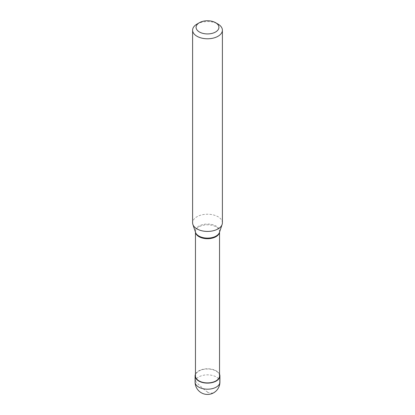 <?xml version="1.0" encoding="UTF-8"?>
<svg xmlns="http://www.w3.org/2000/svg" width="415" height="415" viewBox="0 0 415 415"><rect width="100%" height="100%" fill="white"/><g stroke="black" fill="none" stroke-linecap="round" stroke-linejoin="round"><path stroke-width="0.31" stroke-dasharray="2.08 1.56" d="M219.54 374.206A12.414 7.164 180 0 0 210.81 369.039A12.414 7.164 180 0 0 198.723 370.88A12.414 7.164 0 0 0 195.46 374.206M219.54 375.949A12.04 6.951 180 0 0 212.107 369.526A12.04 6.951 180 0 0 198.987 371.031A12.04 6.951 0 0 0 195.46 375.949M219.54 232.187L219.54 231.762A12.04 6.951 180 0 0 212.107 225.34A12.04 6.951 180 0 0 198.987 226.849A12.04 6.951 0 0 0 195.46 231.762A12.04 6.951 0 0 0 195.486 232.193A12.04 6.951 0 0 0 195.496 232.296M222.393 222.824A14.893 8.601 180 0 0 213.201 214.882A14.893 8.601 180 0 0 196.969 216.744A14.893 8.601 0 0 0 192.607 222.824M219.54 231.762A12.04 6.951 180 0 1 219.514 232.193A12.04 6.951 180 0 1 219.504 232.296M196.969 24.101A14.893 8.601 180 0 1 218.031 24.101M207.588 392.108L203.526 389.057L196.419 382.407L195.309 380.353L195.206 376.934M207.412 392.211L209.995 393.187L212.677 393.041L215.375 391.61L217.522 389.291L218.923 386.593L219.587 383.963L219.794 374.958M219.914 382.028A12.414 7.164 180 0 0 212.252 375.409A12.414 7.164 180 0 0 198.723 376.96A12.414 7.164 0 0 0 195.086 382.028M219.514 232.193L219.468 232.4A12.191 7.039 180 0 0 213.217 224.852A12.191 7.039 180 0 0 198.878 226.092A12.191 7.039 0 0 0 195.532 232.4L195.486 232.193M195.46 232.187L195.46 231.762"/><path stroke-width="0.62" d="M195.46 374.206A12.414 7.164 0 0 0 195.086 375.949A12.414 7.164 0 0 0 202.748 382.568A12.414 7.164 0 0 0 216.277 381.012A12.414 7.164 180 0 0 219.914 375.949A12.414 7.164 180 0 0 219.54 374.206M195.46 232.187L195.46 375.949A12.04 6.951 0 0 0 202.894 382.371A12.04 6.951 0 0 0 216.013 380.861A12.04 6.951 180 0 0 219.54 375.949L219.54 232.187M195.496 232.296A12.04 6.951 0 0 0 203.324 238.283A12.04 6.951 0 0 0 216.013 236.68A12.04 6.951 180 0 0 219.504 232.296M192.607 30.181L192.607 222.824A14.893 8.601 0 0 0 192.876 224.453A14.893 8.601 0 0 0 203.137 231.046A14.893 8.601 0 0 0 218.031 228.904A14.893 8.601 180 0 0 222.124 224.453A14.893 8.601 180 0 0 222.393 222.824L222.393 30.181A14.893 8.601 180 0 1 218.031 36.261A14.893 8.601 0 0 1 201.799 38.123A14.893 8.601 0 0 1 192.607 30.181A14.893 8.601 0 0 1 196.969 24.101L199.428 22.68A11.418 6.593 0 0 0 199.428 32.002A11.418 6.593 0 0 0 215.572 32.002A11.418 6.593 180 0 0 215.572 22.68L218.031 24.101A14.893 8.601 180 0 1 222.393 30.181M196.969 24.101L199.428 22.68A11.418 6.593 180 0 1 215.572 22.68M195.206 376.934L195.584 376.934M219.914 382.028A12.414 12.414 0 0 1 213.704 392.777A12.414 12.414 0 0 1 195.086 382.028A12.414 7.164 0 0 0 202.748 388.648A12.414 7.164 0 0 0 216.277 387.096A12.414 7.164 180 0 0 219.914 382.028L219.914 375.949M192.876 224.453L195.532 232.4A12.191 7.039 0 0 0 203.926 237.795A12.191 7.039 0 0 0 216.122 236.042A12.191 7.039 180 0 0 219.468 232.4L222.124 224.453M195.086 382.028L195.086 375.949"/></g></svg>
